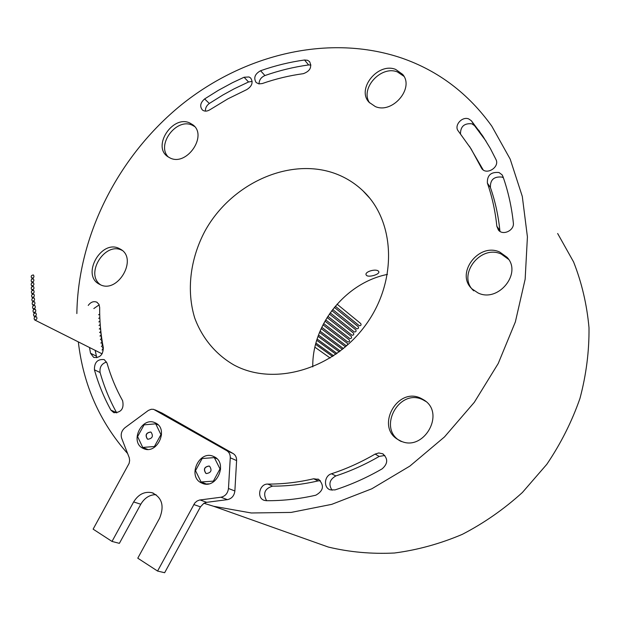 <?xml version="1.0" encoding="UTF-8"?>
<svg xmlns="http://www.w3.org/2000/svg" width="620" height="620" viewBox="0 0 620 620"><rect width="100%" height="100%" fill="white"/><g stroke="black" fill="none" stroke-linecap="round" stroke-linejoin="round"><path stroke-width="0.93" d="M205.794 473.293L206.375 473.556C211.133 472.765 212.218 470.34 209.622 466.271L209.079 466.023C204.306 466.767 203.213 469.193 205.794 473.293M209.328 466.116L209.211 466.077C204.437 466.821 203.345 469.247 205.925 473.347L206.258 473.51M147.358 439.03L147.847 439.255C152.427 438.511 153.512 436.162 151.102 432.225L150.644 432.008C146.064 432.721 144.964 435.062 147.358 439.03M150.877 432.101L150.784 432.07C146.204 432.783 145.103 435.116 147.498 439.084L147.762 439.224M200.725 482.593L203.042 483.623C216.814 488.676 227.718 463.558 214.675 456.986L212.885 456.165C199.198 450.531 187.589 475.641 200.725 482.593M142.406 448.043L144.344 448.927C157.379 454.018 168.5 429.489 156.046 423.228L154.55 422.522C141.6 416.95 129.906 441.432 142.406 448.043M36.425 316.727L36.332 316.673C34.178 316.967 33.612 318.052 34.627 319.92L34.728 319.966C36.882 319.664 37.448 318.587 36.425 316.727M101.463 353.516L102.23 353.656M35.828 312.999L35.743 312.953C33.589 313.24 33.023 314.317 34.038 316.185L34.131 316.231C36.285 315.937 36.851 314.859 35.828 312.999M102.044 350.044L103.098 348.572L102.432 347.084M35.301 309.256L35.216 309.21C33.069 309.496 32.496 310.574 33.511 312.441L33.604 312.48C35.751 312.193 36.316 311.116 35.301 309.256M101.432 346.58L102.525 345.108L101.874 343.604M34.441 301.723L34.364 301.684C32.217 301.963 31.643 303.033 32.659 304.901L32.736 304.939C34.883 304.653 35.456 303.583 34.441 301.723M33.837 294.136L33.774 294.105C31.62 294.376 31.047 295.438 32.054 297.298L32.124 297.337C34.278 297.058 34.844 295.996 33.837 294.136M33.488 286.502L33.434 286.479C31.287 286.735 30.713 287.796 31.713 289.656L31.775 289.687C33.922 289.416 34.495 288.354 33.488 286.502M34.836 305.497L34.759 305.459C32.604 305.738 32.039 306.815 33.054 308.675L33.139 308.721C35.286 308.427 35.852 307.357 34.836 305.497M100.882 343.092L102.021 341.635L101.378 340.117M34.108 297.933L34.038 297.902C31.884 298.173 31.318 299.243 32.325 301.103L32.395 301.142C34.55 300.863 35.115 299.793 34.108 297.933M33.627 290.323L33.573 290.292C31.419 290.563 30.845 291.625 31.853 293.485L31.915 293.516C34.069 293.245 34.635 292.183 33.627 290.323M33.41 282.673L33.364 282.65C31.217 282.906 30.636 283.968 31.643 285.82L31.69 285.851C33.844 285.588 34.418 284.526 33.41 282.673M33.403 278.829L33.356 278.806C31.209 279.062 30.628 280.124 31.628 281.976L31.674 282.007C33.829 281.744 34.402 280.682 33.403 278.829M33.449 274.986L33.41 274.962C31.264 275.218 30.682 276.272 31.682 278.124L31.721 278.147C33.875 277.892 34.449 276.838 33.449 274.986M324.942 321.137L349.184 339.791C349.928 341.217 349.471 341.953 347.82 341.984L347.611 341.845M331.785 310.643L355.756 329.794C356.469 331.219 356.012 331.948 354.369 331.979L354.144 331.824M334.351 307.349L358.19 326.632C358.895 328.058 358.438 328.778 356.802 328.809L356.562 328.647M322.974 324.818L347.254 343.271C347.998 344.704 347.549 345.433 345.898 345.472L345.689 345.332M327.073 317.541L351.253 336.381C351.982 337.807 351.524 338.536 349.882 338.574L349.657 338.427M329.352 314.046L353.439 333.048C354.167 334.474 353.71 335.203 352.067 335.234L351.842 335.087M337.063 304.164L360.739 323.555C361.437 324.981 360.972 325.702 359.344 325.733L359.096 325.562M307.559 60.28L304.529 60.001C289.649 62.078 275.001 65.658 260.571 70.742C254.843 73.981 253.371 77.919 256.161 82.553L258.881 83.886L262.237 83.553C275.737 78.849 289.447 75.555 303.351 73.672C310.085 71.168 312.162 67.146 309.574 61.62L307.559 60.28M310.922 65.023L308.636 64.945C293.841 66.983 279.271 70.517 264.934 75.539C261.082 77.244 259.121 80.034 259.051 83.917M468.728 118.924C462.009 116.08 453.724 125.69 458.289 131.022L471.006 148.738L481.756 168.555C486.576 175.553 499.983 167.059 495.969 159.518L490.374 148.544L482.794 136.067L471.401 120.784L468.728 118.924M486.072 141.19L474.509 125.635L471.851 123.791C464.303 123.109 460.521 126.433 460.497 133.765M499.03 172.531C490.916 171.771 487.033 175.297 487.382 183.117C492.14 196.788 495.295 211.164 496.837 226.261L498.395 230.004C502.843 235.972 514.538 230.431 513.345 222.89C511.601 206.623 508.129 191.146 502.921 176.46L502.022 174.77L499.03 172.531M503.393 177.808L501.991 177.08C493.931 176.312 490.079 179.808 490.436 187.573C495.171 201.151 498.31 215.435 499.852 230.431L500.022 231.415M249.015 76.965L244.086 77.244L232.477 82.685L218.333 90.35L204.631 98.936C200.33 102.695 199.578 106.376 202.383 109.965C204.53 111.561 207.018 111.499 209.847 109.787L227.935 98.82L246.799 89.582C252.1 86.188 253.386 82.328 250.658 78.004L249.015 76.965M252.169 81.391L248.542 81.98L234.166 88.815L222.952 94.961L209.335 103.47C206.569 105.516 205.267 108.066 205.429 111.12M104.462 359.809L103.99 359.577C97.472 359.019 94.287 362.437 94.434 369.822C98.41 383.974 103.904 397.42 110.91 410.146L113.824 412.695C121.241 412.594 124.178 408.611 122.628 400.745C116.017 388.911 110.825 376.402 107.051 363.219L104.462 359.809M106.57 362.018C101.602 363.669 99.44 367.172 100.099 372.527C104.075 386.593 109.562 399.946 116.552 412.594L116.754 412.936M318.773 479.454L313.666 478.772C298.197 482.368 282.914 484.143 267.801 484.088C259.362 483.631 256.293 498.294 264.422 500.394L266.368 500.696C282.635 500.844 299.119 499.015 315.805 495.21C323.469 490.854 324.462 485.6 318.773 479.454M320.401 480.709L318.169 480.887C302.816 484.445 287.626 486.196 272.614 486.134C264.724 488.552 262.725 493.411 266.608 500.704M382.718 453.801L378.797 452.957L375.123 454.08C360.979 462.295 346.433 468.86 331.475 473.765C324.237 475.749 323.26 487.677 330.204 489.839L335.033 489.901C351.183 484.67 366.901 477.64 382.191 468.813C388.004 463.605 388.174 458.599 382.718 453.801M384.811 455.468L379.184 456.429C365.149 464.566 350.703 471.068 335.854 475.928C329.538 479.547 328.274 484.313 332.064 490.25M89.513 347.51L90.528 353.253L93.69 357.422C99.859 358.073 103.067 354.857 103.331 347.758C100.758 334.575 99.541 321.144 99.665 307.45L98.936 304.304L96.759 302.149C93.573 300.964 90.729 302.056 88.226 305.435M99.184 304.839L93.829 308.551M375.333 106.578C392.499 114.165 414.726 87.986 402.636 74.369L395.645 69.409C377.906 62.085 356.175 89.125 369.14 102.347L375.333 106.578M403.93 76.306L397.436 71.943C380.905 65.108 359.654 88.815 369.636 102.881M399.404 440.301C422.7 453.84 446.811 413.021 423.46 399.714L421.6 398.668C397.25 385.353 374.209 428.311 399.381 440.285L399.404 440.301M425.769 401.427L423.452 400.078C399.179 386.803 376.239 429.59 401.334 441.533M477.989 292.919C498.139 303.103 522.536 273.18 507.005 257.269L499.759 252.077C478.656 242.071 454.933 273.8 472.146 288.998L477.989 292.919M508.601 259.369L501.278 254.076C480.236 244.094 456.614 275.691 473.773 290.842M170.151 158.015C186.728 166.478 207.894 135.687 192.944 124.876L189.728 122.954C172.717 114.793 152.047 146.142 167.609 156.535L170.151 158.015M194.564 126.48L192.138 125.147C176.375 117.513 155.899 145.08 168.408 157.085M99.634 284.34C117.366 294.763 138.585 258.455 120.288 249.093L119.536 248.69C101.362 238.599 80.693 275.481 99.618 284.332L99.634 284.34M366.451 275.358L366.048 274.714C364.87 271.529 376.17 268.476 378.456 271.196L378.828 271.793C379.835 274.358 368.714 277.721 366.451 275.358M338.101 174.693C347.417 178.537 355.733 183.954 363.056 190.929C395.49 221.363 397.707 281.565 365.482 325.252C333.606 369.179 274.862 386.237 235.22 365.645L234.058 365.048C215.729 354.501 202.143 338.063 194.719 318.013C186.318 290.586 190.216 258.897 204.887 231.213C231.454 182.606 291.966 155.674 338.101 174.693M127.65 453.592C99.704 421.995 83.258 384.764 78.329 341.891M76.857 313.565C77.996 235.274 118.358 156.015 181.404 104.803C244.606 54.018 329.313 33.48 401.83 58.102C438.325 70.773 468.302 93.442 491.776 126.124L510.19 159.131L522.296 196.416L527.418 236.887L525.148 279.217L515.352 321.943L498.232 363.483L474.323 402.295L444.501 436.914L409.89 466.077L371.822 488.785L331.731 504.354L291.09 512.422L251.302 512.98L213.637 506.284L203.903 503.269L206.669 502.324L227.416 499.643C231.733 498.674 234.221 495.783 234.871 490.986L236.6 460.582C236.677 457.382 235.507 455.026 233.097 453.514L162.053 413.098L155.116 409.89M216.008 457.893L214.745 457.785M204.019 483.104L205.142 484.05M201.066 481.972L213.35 481.143L220.007 468.898L214.334 457.607L202.12 458.529L195.509 470.65L201.066 481.972L206.359 484.011L208.785 483.848M157.674 424.398L156.86 424.336M146.033 448.764L146.746 449.407M100.394 339.597L101.572 338.148L100.983 336.629M99.022 325.485L100.215 324.524M99.959 336.087L101.207 334.521M101.099 333.653L100.603 333.103M98.828 321.927L99.991 321.098M98.611 314.782L99.712 314.177M95.17 350.354L96.759 357.74M98.689 318.354L99.82 317.649M99.278 329.026L100.494 327.91M99.588 332.568L100.828 331.258M100.688 329.949L100.285 329.569M557.651 233.5L573.585 261.935C581.761 282.642 586.9 304.575 589 327.724C589.248 351.253 586.241 374.813 579.971 398.396C571.872 421.631 560.821 443.594 546.817 464.303L522.396 492.482C503.944 509.221 483.902 523.187 462.257 534.378C440.045 543.802 417.446 550.01 394.467 553.009C371.62 554.14 349.548 552.149 328.259 547.034L213.637 506.284M312.774 366.877C311.992 324.593 345.782 282.642 387.454 274.404M122.163 250.418C105.307 241.025 84.584 273.707 100.448 284.727M469.402 146.212L483.166 169.888M157.565 571.051L194.773 503.029L196.943 501.092L199.501 500.038L220.945 497.232C225.3 496.24 227.804 493.326 228.47 488.482L230.268 457.793C230.346 454.561 229.167 452.182 226.742 450.663L153.582 409.324L151.202 409.285L148.382 410.417L124.984 427.707C121.574 430.66 120.474 434.186 121.675 438.286L129.278 457.8L129.634 460.521L129.123 463.357L93.124 529.147L112.011 541.431L133.657 501.936C138.376 494.334 144.475 491.249 151.947 492.691C161.983 497.333 164.548 505.811 159.65 518.119L137.78 558.186L157.565 571.051L164.649 572.725L200.462 506.858L203.903 503.269M112.011 541.431L119.373 543.353L140.794 504.238C144.569 497.891 149.653 494.698 156.031 494.644M142.74 447.439L154.434 446.493L160.944 434.636L155.713 423.832L144.073 424.855L137.609 436.604L142.74 447.439L147.715 449.438M154.434 446.493L155.101 446.772M160.944 434.636L161.525 434.891M155.713 423.832L158.263 424.956M220.007 468.898L220.619 469.162M213.35 481.143L214.063 481.422M214.334 457.607L216.961 458.738M308.636 64.945L304.529 60.001M490.436 187.573L487.382 183.117M248.542 81.98L244.086 77.244M100.099 372.527L94.434 369.822M318.169 480.887L313.666 478.772M379.184 456.429L375.123 454.08M96.193 356.058L90.528 353.253M335.854 475.928L331.475 473.765M272.614 486.134L267.801 484.088M116.552 412.594L110.91 410.146M209.335 103.47L204.631 98.936M499.852 230.431L496.837 226.261M474.509 125.635L471.401 120.784M482.166 169.035L481.027 167.346M264.934 75.539L260.571 70.742M133.657 501.936L140.794 504.238M193.766 504.533L200.462 506.858M200.035 499.945L206.669 502.324M220.945 497.232L227.416 499.643M228.47 488.482L234.871 490.986M230.268 457.793L236.6 460.582M226.742 450.663L233.097 453.514M155.233 409.952L162.053 413.098M330.189 358.027L314.913 347.208M340.279 351.06L318.494 335.04M343.449 348.556L320.044 331.134M347.688 341.907L323.632 323.547M354.221 331.886L330.189 312.844M356.639 328.716L332.669 309.473M333.653 355.803L315.929 343.085M337.017 353.478L317.122 339.031M345.774 345.402L321.757 327.298M349.742 338.489L325.663 319.881M351.92 335.149L327.848 316.308M359.181 325.632L335.288 306.218M104.493 359.833L103.99 359.577M318.835 479.485L317.858 479.028M383.517 454.297L382.439 453.67M97.208 302.405L96.759 302.149M403.543 75.656L402.636 74.369M425.305 401.125L423.46 399.714M508.493 259.253L507.005 257.269M193.905 125.751L192.944 124.876M121.45 249.852L120.288 249.093M363.056 190.929L369.706 198.152M502.464 175.452L502.022 174.77M481.74 134.928L478.671 130.123M339.233 351.858L318.029 336.335M335.963 354.229L316.719 340.31M345.456 346.812L321.16 328.577M342.411 349.393L319.509 332.421M332.591 356.5L315.596 344.356M31.721 278.147L32.728 278.706M31.674 282.007L32.674 282.55M31.69 285.851L32.69 286.394M31.915 293.516L32.914 294.05M32.395 301.142L33.403 301.669M33.139 308.721L34.147 309.24M31.775 289.687L32.767 290.222M32.124 297.337L33.123 297.863M32.736 304.939L33.743 305.459M33.604 312.48L34.619 313.007M34.131 316.231L35.162 316.75M34.728 319.966L101.572 353.578M151.947 492.691L153.473 493.218M155.674 423.018L154.55 422.522M214.226 456.739L212.885 456.165"/></g></svg>
